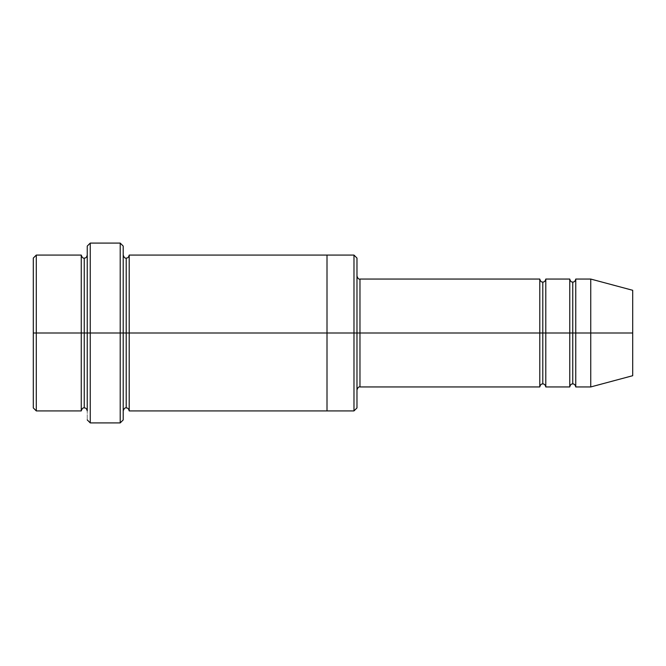 <?xml version="1.0" encoding="UTF-8"?>
<svg xmlns="http://www.w3.org/2000/svg" width="666" height="666" viewBox="0 0 666 666"><rect width="100%" height="100%" fill="white"/><g stroke="black" fill="none" stroke-linecap="round" stroke-linejoin="round"><path stroke-width="0.5" stroke-dasharray="3.33 2.5" d="M359.973 333L359.973 386.946L359.973 279.054L359.973 333L539.793 333L539.793 279.054L539.793 333L542.79 333L542.79 282.051L542.79 333L539.793 333L539.793 386.946L539.793 279.054L539.793 333L359.973 333L359.973 386.946L359.973 279.054L359.973 333L356.976 333L356.976 389.943L356.976 333L356.976 389.943L356.976 333L359.973 333M87.246 333L87.246 419.913L87.246 246.087L87.246 333L84.249 333L84.249 258.075L84.249 407.925L84.249 333L84.249 407.925L84.249 333L81.252 333L81.252 255.078L81.252 333L84.249 333L84.249 258.075L84.249 333L90.243 333L90.243 422.91L90.243 243.09L90.243 333L120.213 333L120.213 243.09L120.213 333L120.213 243.09L120.213 333L123.21 333L123.21 410.922L123.21 255.078L123.21 419.913L123.21 255.078L123.21 333L123.21 255.078L123.21 333L126.207 333L126.207 258.075L126.207 333L123.21 333L123.21 246.087L123.21 333L90.243 333L90.243 243.09L90.243 333L87.246 333L87.246 246.087L87.246 410.922M356.976 333L356.976 407.925L356.976 258.075L356.976 333L353.979 333L353.979 255.078L353.979 333L353.979 255.078L353.979 333L327.006 333L327.006 255.078L327.006 333L327.006 255.078L327.006 333L129.204 333L129.204 410.922L129.204 255.078L129.204 333L327.006 333L327.006 410.922L327.006 255.078L327.006 410.922L327.006 333L353.979 333L353.979 410.922L353.979 333L356.976 333L356.976 407.925L356.976 276.057M33.3 333L33.3 258.075L33.3 407.925L33.3 333L36.297 333L36.297 255.078L36.297 333L33.3 333M81.252 333L36.297 333L36.297 255.078L36.297 333L81.252 333L81.252 255.078L81.252 333M590.742 333L590.742 279.054L590.742 333L575.757 333L575.757 279.054L575.757 386.946L575.757 279.054L575.757 333L572.76 333L572.76 282.051L572.76 333L569.763 333L569.763 279.054L569.763 333L572.76 333L572.76 383.949L572.76 333L572.76 383.949L572.76 333L590.742 333L590.742 279.054L590.742 333L632.7 333L632.7 290.293L632.7 333L590.742 333L590.742 386.946L590.742 333M569.763 333L569.763 386.946L569.763 279.054L569.763 333L545.787 333L545.787 386.946L545.787 279.054L545.787 333L569.763 333L569.763 386.946L569.763 333M542.79 333L542.79 383.949L542.79 333L542.79 383.949L542.79 333L545.787 333L545.787 386.946L545.787 279.054L545.787 333L542.79 333L542.79 282.051L542.79 333M126.207 333L126.207 407.925L126.207 333L126.207 407.925L126.207 333L129.204 333L129.204 410.922L129.204 255.078L129.204 333L126.207 333L126.207 258.075L126.207 333M539.793 333L539.793 386.946L539.793 333M327.006 333L327.006 410.922L327.006 333M120.213 333L120.213 422.91L120.213 333M123.21 333L123.21 255.078M572.76 333L572.76 282.051L572.76 333M632.7 333L632.7 375.707L632.7 333M575.757 333L575.757 386.946L575.757 333M36.297 333L36.297 410.922L36.297 333M353.979 333L353.979 410.922L353.979 333M90.243 333L90.243 422.91L90.243 333"/><path stroke-width="1" d="M359.973 333L359.973 386.946L359.973 333L356.976 333L356.976 258.075L356.976 407.925L356.976 333L353.979 333L353.979 255.078L353.979 333L359.973 333L359.973 279.054L359.973 333L542.79 333L542.79 282.051L542.79 383.949L542.79 333L539.793 333L539.793 279.054L539.793 386.946L539.793 279.054L539.793 386.946L539.793 333L359.973 333L359.973 386.946L359.973 333M87.246 333L87.246 246.087L87.246 333L90.243 333L90.243 243.09L90.243 333L90.243 243.09L90.243 333L120.213 333L120.213 243.09L120.213 333L123.21 333L123.21 246.087L123.21 333L126.207 333L126.207 258.075L126.207 407.925L126.207 333L123.21 333L123.21 419.913L123.21 333L120.213 333L120.213 243.09L120.213 422.91L120.213 333L90.243 333L90.243 422.91L90.243 333L84.249 333L84.249 258.075L84.249 407.925L84.249 333L81.252 333L81.252 255.078L81.252 333L84.249 333L84.249 407.925L84.249 258.075L84.249 333L87.246 333L87.246 410.922C86.705 408.757 85.706 407.759 84.249 407.925C83.075 407.5 82.076 408.499 81.252 410.922L36.297 410.922L33.3 407.925M33.3 333L33.3 258.075L33.3 333L36.297 333L36.297 255.078L36.297 333L36.297 255.078L36.297 333L81.252 333L81.252 255.078L81.252 410.922L81.252 333L81.252 410.922L81.252 333L36.297 333L36.297 410.922L36.297 333L33.3 333L33.3 407.925L33.3 333M590.742 333L590.742 279.054L590.742 333L590.742 279.054L590.742 333L632.7 333L632.7 290.293L632.7 375.707L632.7 333L590.742 333L590.742 386.946L590.742 333L590.742 386.946L590.742 333L575.757 333L575.757 279.054L575.757 333L590.742 333M569.763 333L572.76 333L572.76 282.051L572.76 383.949L572.76 333L569.763 333L569.763 279.054L569.763 386.946L569.763 279.054L569.763 386.946L569.763 333L545.787 333L545.787 386.946L545.787 333L542.79 333L542.79 383.949L542.79 282.051L542.79 333L545.787 333L545.787 279.054L545.787 333L569.763 333M572.76 333L572.76 383.949L572.76 282.051L572.76 333L575.757 333L575.757 386.946L575.757 333L572.76 333M126.207 333L126.207 407.925L126.207 258.075L126.207 333L129.204 333L129.204 410.922L129.204 333L126.207 333M353.979 333L353.979 255.078L353.979 410.922L353.979 333L327.006 333L327.006 255.078L327.006 333L353.979 333L353.979 410.922L353.979 333M327.006 333L327.006 255.078L327.006 410.922L327.006 333L129.204 333L129.204 255.078L129.204 333L327.006 333L327.006 255.078L327.006 333M545.787 333L545.787 386.946L545.787 333M129.204 333L129.204 410.922L129.204 333M356.976 258.075L353.979 255.078L129.204 255.078C128.663 257.234 127.664 258.233 126.207 258.075C125.033 258.491 124.034 257.492 123.21 255.078L123.21 333M575.757 333L575.757 279.054L575.757 333M36.297 333L36.297 410.922L36.297 333M120.213 333L120.213 422.91L120.213 333M90.243 333L90.243 422.91L90.243 333M632.7 375.707L590.742 386.946L575.757 386.946C575.216 384.79 574.217 383.791 572.76 383.949C571.303 383.791 570.304 384.79 569.763 386.946L545.787 386.946C545.246 384.79 544.247 383.791 542.79 383.949C541.333 383.791 540.334 384.79 539.793 386.946L359.973 386.946C358.799 386.53 357.8 387.529 356.976 389.943M87.246 246.087L90.243 243.09L120.213 243.09L123.21 246.087M33.3 258.075L36.297 255.078L81.252 255.078C82.076 257.501 83.075 258.5 84.249 258.075C85.706 258.241 86.705 257.243 87.246 255.078M632.7 290.293L590.742 279.054L575.757 279.054C575.216 281.21 574.217 282.209 572.76 282.051C571.303 282.209 570.304 281.21 569.763 279.054L545.787 279.054C545.246 281.21 544.247 282.209 542.79 282.051C541.333 282.209 540.334 281.21 539.793 279.054L359.973 279.054C358.799 279.47 357.8 278.471 356.976 276.057M356.976 407.925L353.979 410.922L129.204 410.922C128.663 408.766 127.664 407.767 126.207 407.925C125.033 407.509 124.034 408.508 123.21 410.922M123.21 419.913L120.213 422.91L90.243 422.91L87.246 419.913"/></g></svg>
